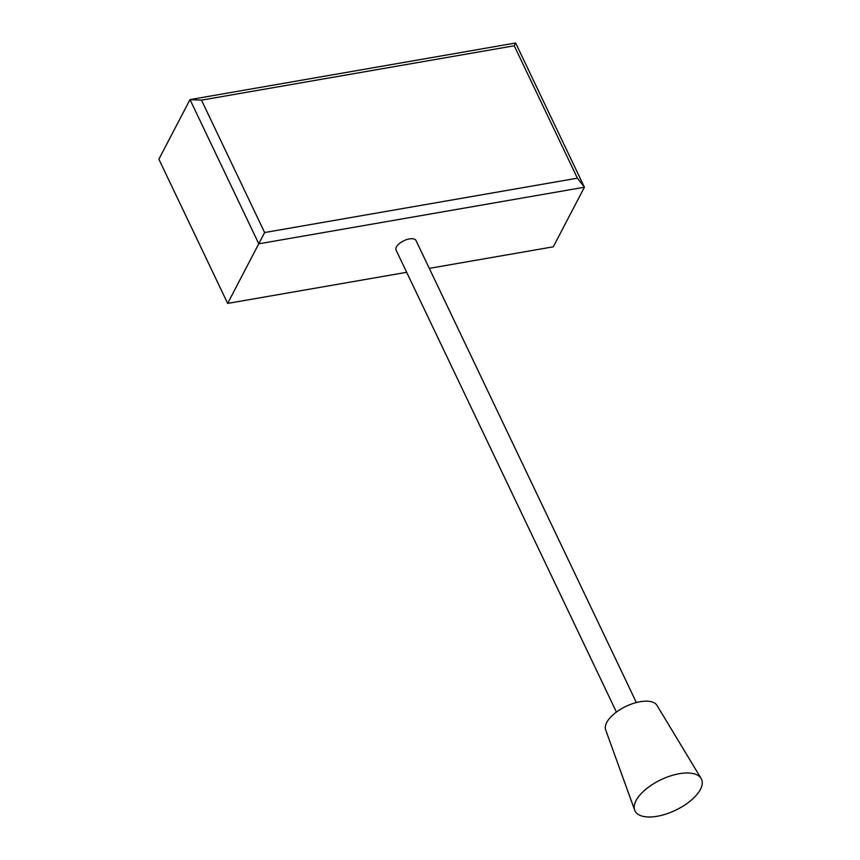 <?xml version="1.0" encoding="UTF-8"?>
<svg xmlns="http://www.w3.org/2000/svg" width="860" height="860" viewBox="0 0 860 860"><rect width="100%" height="100%" fill="white"/><g stroke="black" fill="none" stroke-linecap="round" stroke-linejoin="round"><path stroke-width="1.29" d="M264.633 232.533L227.663 303.408L158.874 159.197L190.006 99.599L515.635 43L584.424 187.222L258.796 243.81L190.006 99.599L201.487 100.136L264.633 232.533L577.393 178.171L514.248 45.773L201.487 100.136M636.379 702.534L416.025 240.553A11.051 5.074 154.5 0 0 406.64 239.618A11.051 5.074 154.5 0 0 396.395 246.992A11.051 5.074 154.5 0 0 396.073 250.077L616.426 712.058M227.663 303.408L406.673 272.298M429.29 268.363L553.292 246.809L584.424 187.222L577.393 178.171M515.635 43L514.248 45.773M636.056 800.585A36.851 16.899 -25.5 0 1 669.456 776.268A36.851 16.899 -25.5 0 1 701.126 778.461A36.851 16.899 -25.5 0 1 675.508 810.249A36.851 16.899 -25.5 0 1 634.68 810.152A36.851 16.899 -25.5 0 1 636.056 800.585M634.68 810.152L605.655 729.871A28.466 13.05 -25.5 0 1 606.719 722.475A28.466 13.05 -25.5 0 1 632.53 703.695A28.466 13.05 -25.5 0 1 656.986 705.383L701.126 778.461"/></g></svg>
